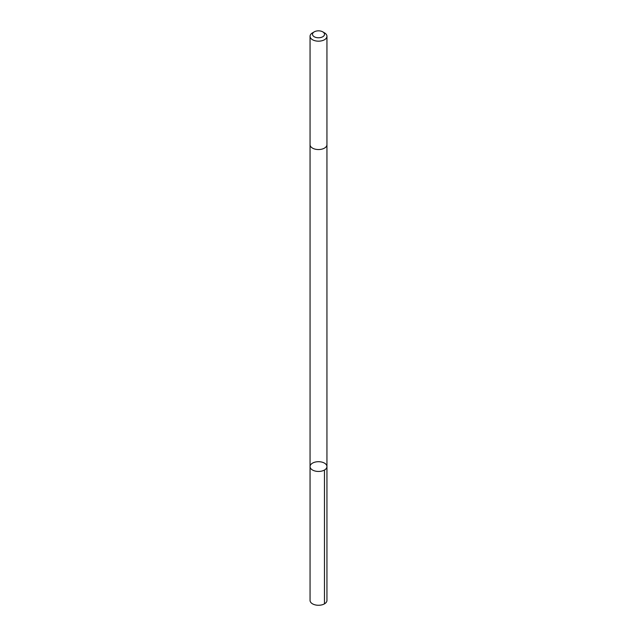 <?xml version="1.0" encoding="UTF-8"?>
<svg xmlns="http://www.w3.org/2000/svg" width="637" height="637" viewBox="0 0 637 637"><rect width="100%" height="100%" fill="white"/><g stroke="black" fill="none" stroke-linecap="round" stroke-linejoin="round"><path stroke-width="0.96" d="M326.128 468.673A8.448 4.881 180 0 1 316.637 471.332A8.448 4.881 180 0 1 310.052 466.579A8.448 4.881 180 0 1 318.5 461.698A8.448 4.881 180 0 1 326.948 466.579A8.448 4.881 180 0 1 326.128 468.673A8.448 4.881 180 0 1 316.637 471.332A8.448 4.881 180 0 1 310.052 466.579L310.052 600.396A8.448 4.881 0 0 0 316.637 605.15A8.448 4.881 0 0 0 326.128 602.491A8.448 4.881 0 0 0 326.948 600.396L326.948 466.579A8.448 4.881 180 0 1 326.128 468.673M314.248 31.85L312.528 32.845A8.448 4.881 0 0 0 310.872 34.199A8.448 4.881 0 0 0 310.052 36.293L310.052 144.671A8.448 4.881 0 0 0 318.5 149.552A8.448 4.881 0 0 0 326.948 144.671L326.948 36.293A8.448 4.881 0 0 0 324.472 32.845L322.752 31.85A6.012 3.472 0 0 0 314.248 31.85A6.012 3.472 0 0 0 313.078 32.813A6.012 3.472 0 0 0 315.315 37.249A6.012 3.472 0 0 0 323.206 36.46A6.012 3.472 0 0 0 322.752 31.85M310.052 36.293A8.448 4.881 0 0 0 318.5 41.174A8.448 4.881 0 0 0 326.948 36.293M324.472 470.026L324.472 603.844M310.052 144.782L310.052 466.579M326.948 144.782L326.948 466.579"/></g></svg>
